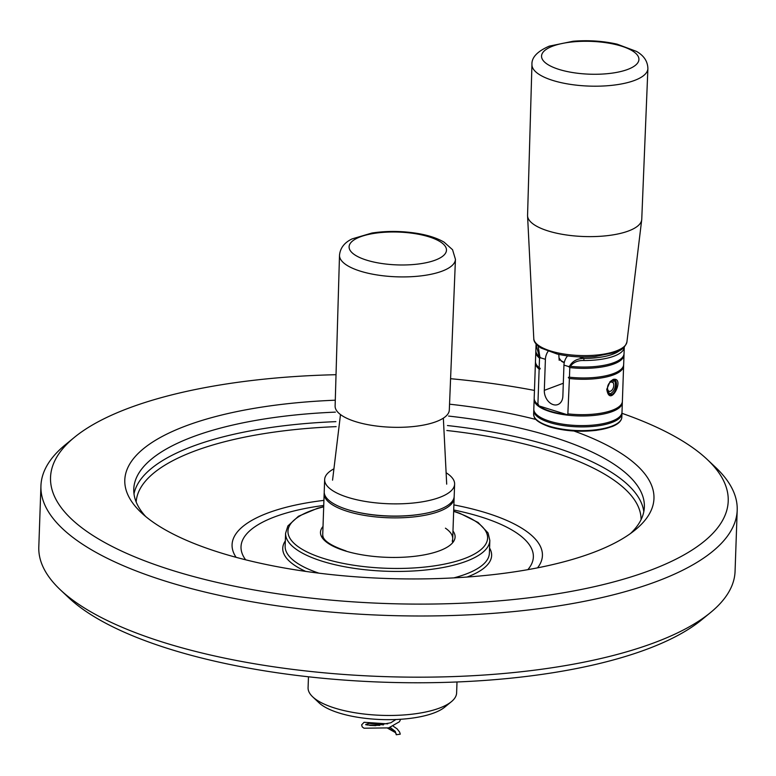 <?xml version="1.0" encoding="UTF-8"?>
<svg xmlns="http://www.w3.org/2000/svg" width="776" height="776" viewBox="0 0 776 776"><rect width="100%" height="100%" fill="white"/><g stroke="black" fill="none" stroke-linecap="round" stroke-linejoin="round"><path stroke-width="1.16" d="M455.444 259.339L449.304 410.029A57.133 19.255 -178 0 1 449.265 410.543A57.133 19.255 -178 0 1 415.752 426.276A57.133 19.255 -178 0 1 356.3 421.863A57.133 19.255 -178 0 1 335.125 406.556A57.133 19.255 -178 0 1 335.116 406.042L339.5 255.285C340.189 248.058 344.379 242.597 352.071 238.911L371.927 233.033C386.739 230.782 401.939 230.918 417.527 233.44C428.323 235.244 437.169 238.145 444.076 242.141L452.563 249.726L455.444 259.339A58.006 19.555 -178 0 1 422.086 275.752A58.006 19.555 -178 0 1 361.015 271.358A58.006 19.555 -178 0 1 339.5 255.285M68.812 597.792A339.054 114.295 2 0 0 382.636 682.162A339.054 114.295 2 0 0 701.582 619.888L710.515 612.565A348.346 117.428 2 0 0 735.066 571.359A348.346 117.428 2 0 1 710.515 612.565A348.346 117.428 2 0 1 382.83 676.556A348.346 117.428 2 0 1 60.412 589.867A348.346 117.428 2 0 0 382.83 676.556A348.346 117.428 2 0 0 710.515 612.565L701.582 619.888A339.054 114.295 2 0 1 382.636 682.162A339.054 114.295 2 0 1 68.812 597.792L60.412 589.867A348.346 117.428 2 0 1 38.8 547.041A348.346 117.428 2 0 0 60.412 589.867L68.812 597.792M170.089 582.582A348.346 117.428 -178 0 1 40.934 485.863A348.346 117.428 -178 0 1 65.485 444.648A348.346 117.428 -178 0 0 40.934 485.863L38.8 547.041L40.934 485.863A348.346 117.428 -178 0 0 170.089 582.582A348.346 117.428 -178 0 0 537.176 608.927A348.346 117.428 -178 0 0 737.2 510.172A348.346 117.428 -178 0 1 537.176 608.927A348.346 117.428 -178 0 1 170.089 582.582M715.588 467.346A348.346 117.428 -178 0 1 737.2 510.172L735.066 571.359L737.2 510.172A348.346 117.428 -178 0 0 715.588 467.346L707.188 459.431A339.054 114.295 -178 0 1 586.957 588.295A339.054 114.295 -178 0 1 176.23 571.582A339.054 114.295 -178 0 1 74.418 437.334A339.054 114.295 -178 0 1 336.027 374.701A339.054 114.295 -178 0 0 74.418 437.334L65.485 444.648L74.418 437.334A339.054 114.295 -178 0 0 176.23 571.582A339.054 114.295 -178 0 0 586.957 588.295A339.054 114.295 -178 0 0 707.188 459.431L715.588 467.346M450.584 378.698A339.054 114.295 -178 0 1 534.46 390.425A339.054 114.295 -178 0 0 450.584 378.698M621.954 413.307A339.054 114.295 -178 0 1 707.188 459.431A339.054 114.295 -178 0 0 621.954 413.307M222.945 553.55A264.742 89.24 -178 0 1 141.222 512.587A264.742 89.24 -178 0 1 335.29 400.203A264.742 89.24 -178 0 0 141.222 512.587A264.742 89.24 -178 0 0 222.945 553.55A264.742 89.24 -178 0 0 635.302 529.843A264.742 89.24 -178 0 1 222.945 553.55M449.546 404.189A264.742 89.24 -178 0 1 536.391 419.593A264.742 89.24 -178 0 0 449.546 404.189M571.796 430.243A264.742 89.24 -178 0 1 635.302 529.843A264.742 89.24 -178 0 0 571.796 430.243M145.723 516.554A255.45 86.107 -178 0 1 133.773 489.103A255.45 86.107 -178 0 1 335.407 412.124A255.45 86.107 -178 0 0 133.773 489.103A255.45 86.107 -178 0 0 145.723 516.554M448.596 416.072A255.45 86.107 -178 0 1 549.65 436.005A255.45 86.107 -178 0 1 644.361 506.932A255.45 86.107 -178 0 1 630.529 533.49A255.45 86.107 -178 0 0 644.361 506.932A255.45 86.107 -178 0 0 549.65 436.005A255.45 86.107 -178 0 0 448.596 416.072M308.47 676.788L308.082 687.711A74.312 25.055 2 0 0 312.699 696.848L318.994 702.784A67.347 22.698 2 0 0 381.336 719.546A67.347 22.698 2 0 0 444.687 707.178L451.389 701.688A74.312 25.055 2 0 0 456.618 692.9L457.006 681.978M312.699 696.848A74.312 25.055 2 0 0 381.482 715.336A74.312 25.055 2 0 0 451.389 701.688M322.738 534.208A65.029 21.922 2 0 0 323.049 536.623M452.233 541.134A65.029 21.922 2 0 0 452.709 538.748A65.029 21.922 2 0 0 445.434 528.175M567.857 413.821L569.409 378.504A44.125 14.87 2 0 0 623.613 365.874L622.381 401.27A44.125 14.87 -178 0 1 612.177 410.3A44.125 14.87 -178 0 1 568.168 413.899L567.217 414.714L538.777 405.838L537.904 404.461L539.136 369.066C540.581 369.075 540.591 368.639 539.184 367.746L539.514 358.134L540.785 357.872L539.378 356.669A44.125 14.87 -178 0 1 535.847 350.558L536.08 344.04A44.125 14.87 -178 0 1 536.08 343.981M539.96 368.144L539.184 367.746A44.125 14.87 -178 0 1 535.469 361.48L535.809 351.868A44.125 14.87 2 0 0 539.514 358.134M538.592 404.791L537.904 404.461A44.125 14.87 -178 0 1 534.189 398.195L535.421 362.79A44.125 14.87 2 0 0 539.136 369.066M569.409 378.504C567.993 377.621 568.013 377.185 569.448 377.194L569.788 367.582A44.125 14.87 2 0 0 624.001 354.952L623.662 364.565A44.125 14.87 -178 0 1 569.448 377.194L569.089 377.107M624.273 347.066A44.125 14.87 -178 0 1 624.273 347.115L624.04 353.633A44.125 14.87 -178 0 1 570.292 366.32L568.565 366.534L569.788 367.582M548.079 351.344A9.293 5.519 -72.7 0 0 545.402 359.307L544.315 390.357A12.076 8.817 -110.5 0 0 557.828 404.568A12.076 8.817 -110.5 0 0 562.862 396.148L563.948 365.098A9.293 5.519 107.3 0 1 567.644 355.903M545.402 359.307L540.785 357.872L539.853 356.931L538.166 346.028M624.001 354.952A44.125 14.87 2 0 0 623.982 354.293M535.867 351.218A44.125 14.87 2 0 0 535.809 351.868M619.966 350.267A42.457 14.317 -178 0 1 583.853 358.396C577.228 358.502 572.465 361.102 569.574 366.204L568.565 366.534L563.948 365.098M623.613 365.874A44.125 14.87 2 0 0 623.594 365.215M535.488 362.14A44.125 14.87 2 0 0 535.421 362.79M534.208 398.845A44.125 14.87 2 0 0 534.14 399.504A44.125 14.87 2 0 0 562.988 414.529A44.125 14.87 2 0 0 612.128 411.61A44.125 14.87 2 0 0 622.333 402.579A44.125 14.87 2 0 0 622.313 401.92M538.777 405.838A43.602 14.695 2 0 0 567.217 414.714M606.783 389.067L609.897 394.305C615.649 396.584 618.782 380.774 614.388 379.891L612.507 380.036L609.858 381.879M558.798 354.399L559.176 360.239L559.991 359.928M533.83 409.776A44.125 14.87 2 0 0 533.762 410.426A44.125 14.87 2 0 0 549.641 422.532A44.125 14.87 2 0 0 611.75 422.542A44.125 14.87 2 0 0 621.954 413.511A44.125 14.87 2 0 0 621.935 412.851M622.333 402.579L622.003 412.192A44.125 14.87 -178 0 1 611.789 421.232A44.125 14.87 -178 0 1 562.658 424.152A44.125 14.87 -178 0 1 533.81 409.117L534.14 399.504M539.378 356.669L536.284 345.65A44.125 14.87 -178 0 1 536.08 344.04M624.273 347.115A44.125 14.87 -178 0 1 583.94 360.52C577.975 360.297 573.425 362.237 570.292 366.32M613.253 379.386C625.679 376.826 609.926 409.117 606.774 389.329L610.13 381.579L613.253 379.386M583.94 360.52L583.853 358.396L578.925 356.853M536.284 345.65L537.011 344.99M608.937 393.83A7.43 4.413 107.3 0 0 614.708 388.427A7.43 4.413 107.3 0 0 613.845 380.095L612.924 382.51A4.879 2.9 -72.7 0 1 613.137 388.252A4.879 2.9 -72.7 0 1 609.199 391.288A4.879 2.9 -72.7 0 1 607.792 386.079A4.879 2.9 -72.7 0 1 611.721 381.908L612.419 380.065M613.108 379.862L613.845 380.095M611.119 381.957L612.924 382.51M647.892 68.627L641.752 219.307A57.133 19.255 -178 0 1 641.703 219.831A57.133 19.255 -178 0 1 583.988 236.525A57.133 19.255 -178 0 1 527.564 215.844A57.133 19.255 -178 0 1 527.564 215.321L531.948 64.573C531.502 57.531 537.264 51.391 549.253 46.143L573.125 41.244C588.383 40.022 603.039 40.992 617.095 44.154L636.485 51.41C643.915 55.63 647.708 61.362 647.892 68.627A58.006 19.555 -178 0 1 589.236 86.097A58.006 19.555 -178 0 1 531.948 64.573M365.738 724.464L369.075 723.368L383.451 724.881M390.192 727.413L395.275 731.419L396.245 734.756L400.251 734.164L399.669 732.146L397.099 728.858L393.257 726.22M387.593 728.179L394.916 732.311A15.442 5.209 -178 0 1 396.264 734.494M367.223 724.988L379.803 725.385M388.534 727.927L394.916 732.311M333.923 468.83A65.029 21.922 2 0 0 324.649 479.578A65.029 21.922 2 0 0 388.863 503.76A65.029 21.922 2 0 0 454.62 484.117A65.029 21.922 2 0 0 446.113 472.749M324.649 479.578L324.222 491.78A65.029 21.922 2 0 0 355.874 511.85A65.029 21.922 2 0 0 421.222 514.129A65.029 21.922 2 0 0 454.193 496.32L454.62 484.117M355.874 511.85L357.028 512.121A62.701 21.136 2 0 0 420.039 514.323L421.222 514.129M324.242 492.692A65.029 21.922 2 0 0 324.155 493.594A65.029 21.922 2 0 0 388.378 517.767A65.029 21.922 2 0 0 454.125 498.134A65.029 21.922 2 0 0 454.105 497.222M367.155 260.309A48.713 16.422 -178 0 1 380.308 232.606A48.713 16.422 -178 0 1 445.88 252.54A48.713 16.422 -178 0 1 367.155 260.309M345.456 550.989A67.347 22.698 -178 0 1 323.01 526.467A67.347 22.698 -178 0 0 345.456 550.989A67.347 22.698 -178 0 0 424.171 554.879A67.347 22.698 -178 0 0 452.98 531.007A67.347 22.698 -178 0 1 424.171 554.879A67.347 22.698 -178 0 1 345.456 550.989M305.744 571.408A104.508 35.23 -178 0 1 285.325 540.911A104.508 35.23 -178 0 0 305.744 571.408M489.569 548.04A104.508 35.23 -178 0 1 467.074 577.034A104.508 35.23 -178 0 0 489.569 548.04M318.917 573.163A102.18 34.445 -178 0 1 285.141 546.11A102.18 34.445 -178 0 0 318.917 573.163M489.384 553.24A102.18 34.445 -178 0 1 453.805 577.877A102.18 34.445 -178 0 0 489.384 553.24L489.831 540.387A102.18 34.445 -178 0 1 431.155 569.361A102.18 34.445 -178 0 1 323.476 561.63A102.18 34.445 -178 0 1 285.597 533.257L285.141 546.11L285.597 533.257L287.886 525.934L298.469 516.253L317.617 508.251L323.708 506.612L317.617 508.251L298.469 516.253L287.886 525.934L285.597 533.257A102.18 34.445 -178 0 0 323.476 561.63A102.18 34.445 -178 0 0 431.155 569.361A102.18 34.445 -178 0 0 489.831 540.387L489.384 553.24M537.545 567.838A155.268 52.341 2 0 0 484.855 512.451A155.268 52.341 2 0 0 453.892 504.914A155.268 52.341 2 0 1 484.855 512.451A155.268 52.341 2 0 1 537.545 567.838M245.643 559.797A146.257 49.305 -178 0 1 323.747 505.448A146.257 49.305 -178 0 0 245.643 559.797M453.717 509.987A146.257 49.305 -178 0 1 527.835 569.652A146.257 49.305 -178 0 0 453.717 509.987M323.922 500.375A155.268 52.341 2 0 0 236.088 557.313A155.268 52.341 2 0 1 323.922 500.375M549.321 445.56A255.45 86.107 2 0 0 447.451 425.539A255.45 86.107 2 0 1 549.321 445.56A255.45 86.107 2 0 1 643.808 511.694A255.45 86.107 2 0 0 549.321 445.56M335.892 421.64A255.45 86.107 2 0 0 133.996 493.895A255.45 86.107 2 0 1 335.892 421.64M547.39 450.274A252.607 85.156 2 0 0 446.85 430.505A252.607 85.156 2 0 1 547.39 450.274A252.607 85.156 2 0 1 641.063 519.658A252.607 85.156 2 0 0 547.39 450.274M336.144 426.635A252.607 85.156 2 0 0 136.178 502.023A252.607 85.156 2 0 1 336.144 426.635M325.018 558.885A99.862 33.659 -178 0 1 323.699 506.835A99.862 33.659 -178 0 0 325.018 558.885A99.862 33.659 -178 0 0 464.087 558.71A99.862 33.659 -178 0 0 453.669 511.374A99.862 33.659 -178 0 1 464.087 558.71A99.862 33.659 -178 0 1 325.018 558.885M563.318 383.247L544.315 390.357M550.068 426.897A43.194 14.56 2 0 0 618.249 422.804M549.505 426.247A44.125 14.87 2 0 0 596.201 429.768A44.125 14.87 2 0 0 621.828 417.216C621.528 421.029 618.2 424.171 611.866 426.654L596.579 430.311C579.876 432.222 564.298 431.087 549.825 426.907C535.207 421.805 534.392 417.41 534.208 416.945L533.626 414.141A44.125 14.87 2 0 0 549.505 426.247M564.317 362.363A20.768 7.003 -178 0 1 559.03 357.978M561.096 360.656A19.846 6.693 2 0 0 564.259 362.635M552.813 46.104A48.713 16.422 -178 0 1 635.922 53.505A48.713 16.422 -178 0 1 581.952 73.71A48.713 16.422 -178 0 1 552.813 46.104M626.93 341.896A46.618 15.714 -178 0 1 616.183 350.985A46.618 15.714 -178 0 1 564.899 354.166A46.618 15.714 -178 0 1 533.791 338.646C533.694 341.692 536.109 344.816 541.027 348.036L557.003 353.992C569.099 356.717 581.757 357.561 595.008 356.533L615.222 352.43C621.324 350.742 625.223 347.231 626.93 341.896L641.703 219.831M346.048 550.95C330.081 545.46 322.312 539.989 322.729 534.557C322.312 539.989 330.081 545.46 346.048 550.95M453.669 511.151L459.838 513.295L478.084 522.461L488.055 532.937L489.831 540.387L488.055 532.937L478.084 522.461L459.838 513.295L453.669 511.151M533.762 410.426L533.626 414.141M621.954 413.511L621.828 417.216M564.23 362.751L561.63 361.364L559.03 358.008M533.791 338.646L527.564 215.844M395.905 719.517L390.823 722.766L374.934 725.628L365.719 724.736M387.738 723.862L364.08 722.281L361.635 724.862L362.237 726.908L363.993 728.218L388.679 727.888L399.427 721.767L400.678 719.265M375.836 725.618L369.725 725.405M340.489 414.559L332.555 480.169M443.348 418.148L446.695 484.156M324.155 493.594L322.603 538.272M454.125 498.134L452.563 542.812"/></g></svg>
